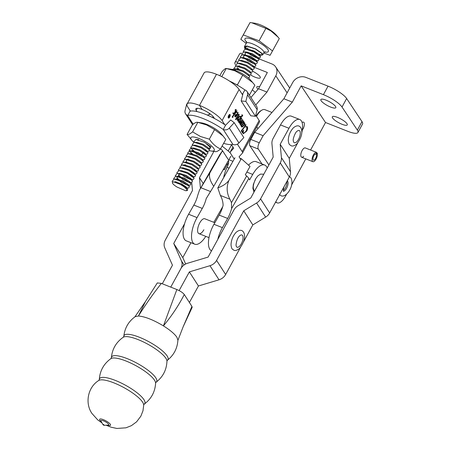<?xml version="1.0" encoding="UTF-8"?>
<svg xmlns="http://www.w3.org/2000/svg" width="451" height="451" viewBox="0 0 451 451"><rect width="100%" height="100%" fill="white"/><g stroke="black" fill="none" stroke-linecap="round" stroke-linejoin="round"><path stroke-width="0.68" d="M250.581 74.951A8.507 2.154 -151.5 0 0 260.283 77.797A8.507 2.154 -151.5 0 0 259.996 76.58A8.507 2.154 -151.5 0 0 253.214 71.517M259.601 86.744A8.507 2.154 -151.5 0 0 256.794 86.925A8.507 2.154 -151.5 0 0 257.087 88.142A8.507 2.154 -151.5 0 0 258.062 89.264M255.734 104.993L266.975 92.077L275.798 75.83A10.007 8.732 -33.6 0 0 275.679 66.945A10.007 8.732 -33.6 0 0 271.964 63.98L258.451 58.636M241.375 53.195A16.676 4.228 -151.5 0 0 239.56 54.007L234.943 62.509A16.676 4.228 -151.5 0 0 235.191 64.369M266.975 92.077L258.519 88.734L267.347 72.487L253.631 67.058M250.891 97.506L258.519 88.734M236.741 61.702A16.676 4.228 -151.5 0 0 234.943 62.509M252.363 89.788A16.676 4.228 -151.5 0 0 255.339 92.387M335.516 106.447A8.507 2.154 28.5 0 1 335.803 107.665A8.507 2.154 28.5 0 1 328.982 106.351A8.507 2.154 28.5 0 1 321.14 100.765A8.507 2.154 28.5 0 1 320.853 99.547A8.507 2.154 28.5 0 1 327.674 100.861A8.507 2.154 28.5 0 1 335.516 106.447M346.971 123.692A8.507 2.154 28.5 0 1 347.264 124.904A8.507 2.154 28.5 0 1 340.443 123.597A8.507 2.154 28.5 0 1 332.601 118.004A8.507 2.154 28.5 0 1 332.314 116.792A8.507 2.154 28.5 0 1 339.135 118.1A8.507 2.154 28.5 0 1 346.971 123.692M303.681 156.255A5 2.092 -68.4 0 1 301.618 157.23A5 2.092 -68.4 0 1 302.108 150.544A5 2.092 -68.4 0 1 305.299 147.928L316.568 152.387A5 2.092 -68.4 0 1 316.641 152.415L316.004 153.954A3.337 1.392 111.6 0 0 315.959 153.938A3.337 1.392 111.6 0 0 313.828 155.68A3.337 1.392 111.6 0 0 313.507 160.139A3.337 1.392 111.6 0 0 315.632 158.397A3.337 1.392 111.6 0 0 316.382 154.422L317.205 153.114A5 2.092 -68.4 0 1 316.083 159.073A5 2.092 -68.4 0 1 312.893 161.689A5 2.092 -68.4 0 1 313.377 155.003A5 2.092 -68.4 0 1 316.568 152.387M302.114 122.537A5 2.092 -68.4 0 1 303.562 122.136A5 2.092 -68.4 0 1 303.078 128.823A5 2.092 -68.4 0 1 302.3 130.035M286.464 194.454L285.68 195.892A13.344 5.575 -68.4 0 1 277.162 202.871A13.344 5.575 -68.4 0 1 275.911 201.806L275.826 201.676M347.783 131.314L325.521 122.509L301.161 85.859L323.418 94.659A16.676 4.228 28.5 0 1 342.021 107.022L357.361 130.102A16.676 4.228 28.5 0 1 357.931 132.487A16.676 4.228 28.5 0 1 347.783 131.314M291.504 185.169L305.778 158.876M310.587 150.02L325.521 122.509M262.008 163.989L249.865 145.718A5 2.092 -68.4 0 1 250.818 139.427L254.668 132.34L283.882 98.763L292.705 82.516A10.007 8.732 146.4 0 1 305.778 77.352L328.04 86.152A16.676 4.228 28.5 0 1 346.639 98.515L361.978 121.595A16.676 4.228 28.5 0 1 362.548 123.98L357.931 132.487M283.882 98.763L292.333 102.106L301.161 85.859M254.668 132.34L263.119 135.683L292.333 102.106M268.875 164.948L258.316 149.061A5 2.092 -68.4 0 1 259.274 142.77L263.119 135.683M224.784 124.701L222.112 120.575A20.346 5.282 -151.3 0 0 199.483 105.371A20.346 5.282 28.7 0 0 187.075 104.012A20.346 5.282 28.7 0 0 187.734 106.977L190.407 111.109M222.157 146.107L228.2 151A10.007 2.599 28.7 0 1 230.596 153.453L234.227 159.068L230.596 153.453A10.007 2.599 -151.3 0 1 230.269 151.993L232.964 147.071L230.371 151.857A10.007 2.599 -151.3 0 0 230.269 151.993M214.484 118.506L213.656 117.232A10.339 2.683 28.7 0 0 202.161 109.503L199.483 105.371L216.491 74.291L199.483 105.371L202.161 109.503A10.339 2.683 -151.3 0 0 195.852 108.815A10.339 2.683 -151.3 0 0 196.185 110.32L197.014 111.6M222.112 120.575L239.115 89.49A20.346 5.282 28.7 0 0 216.491 74.291A20.346 5.282 -151.3 0 0 204.077 72.927L187.075 104.012M228.161 159.417L222.14 150.11L220.635 148.892M223.673 177.598A16.636 6.951 -68.4 0 1 227.107 167.338A6.669 2.785 111.6 0 0 228.522 160.336M228.398 117.705A1.697 0.71 111.6 0 0 228.561 117.846A1.697 0.71 111.6 0 0 229.751 116.753A1.697 0.71 111.6 0 0 229.976 114.83A1.697 0.71 111.6 0 0 229.813 114.689A1.697 0.71 111.6 0 0 228.623 115.783A1.697 0.71 111.6 0 0 228.398 117.705M230.083 114.627A1.939 0.812 111.6 0 0 229.897 114.469A1.939 0.812 111.6 0 0 228.544 115.715A1.939 0.812 111.6 0 0 228.291 117.914A1.939 0.812 111.6 0 0 228.477 118.072A1.939 0.812 111.6 0 0 229.83 116.826A1.939 0.812 111.6 0 0 230.083 114.627M229.897 114.746A1.939 0.812 111.6 0 0 229.801 114.515A1.939 0.812 111.6 0 0 229.745 114.441M232.767 117.531L232.085 117.012L235.298 112.705L233.815 113.489L233.641 114.345L232.925 113.24L234.599 112.767L235.653 110.14L234.999 110.038L236.127 109.497L235.044 112.558L236.786 110.704L237.012 111.053L232.874 116.606L232.767 117.531M233.049 113.071L233.686 113.19M235.67 109.881L235.326 109.785M236.798 119.025L235.416 119.633L236.223 118.342L235.974 117.959L236.138 117.666L236.414 118.089L238.855 114.808L238.224 114.774L238.996 114.255L239.148 115.061L236.668 118.489L236.916 118.867L235.698 119.053M238.9 114.582L238.528 114.52M240.964 125.305L240.282 124.797L241.759 122.768L239.752 123.974L239.887 123.078L241.138 121.358L239.385 122.757L238.917 122.683L239.115 121.702L241.274 118.805L240.704 118.714L241.798 118.263L239.368 122.3L241.138 121.172L242.514 119.554L242.739 119.904L240.197 123.58L242.08 122.283L243.286 120.75L243.512 121.099L240.975 124.515L240.964 125.305M241.516 118.151L239.171 121.804L239.086 122.187L239.65 122.317L238.917 122.683M241.285 118.574L240.981 118.495M242.401 119.701L240.005 123.089L239.915 123.467L240.389 123.642M241.849 131.562L241.15 131.027L245.451 125.26L244.859 125.102L245.958 124.69L245.874 125.339L241.843 130.762L241.849 131.562M245.496 124.989L245.141 124.882M239.115 89.49L242.661 94.969M255.751 115.197L259.173 120.49A10.007 2.599 28.7 0 1 259.5 121.95L242.491 153.03A10.007 2.599 -151.3 0 0 242.17 151.57L259.173 120.49M237.367 144.157L242.17 151.57M247.041 127.092L245.586 127.019L246.939 126.483L247.368 126.872C247.875 127.813 247.678 129.195 246.77 131.016L243.331 133.733L242.164 132.228L243.636 130.164L243.05 133.056L243.833 133.333L245.276 132.166L246.488 130.384L247.041 127.092L246.066 126.663M243.089 130.767L242.768 132.944L243.833 133.333M242.553 132.29L242.226 132.323M241.398 126.156L241.054 125.987L243.72 122.407L243.224 122.356L244.166 121.922L243.377 123.512L244.916 123.089L244.594 124.758L242.255 127.035L241.635 126.883L241.781 125.649L241.398 126.156M244.498 122.92L244.916 123.089L244.634 122.976L244.312 124.645L244.594 124.758M244.312 124.645L241.973 126.928L242.255 127.035L241.635 126.883M242.644 115.952L241.809 116.414L238.906 120.31L238.551 121.578L237.863 121.06L238.641 120.017L237.344 120.254L237.694 118.371C238.85 116.505 239.825 115.862 240.62 116.443L240.778 117.153L241.945 115.552L242.018 114.627L242.768 115.783L242.193 115.687M240.327 116.183L240.496 117.04M236.442 114.407L237.113 114.83L237.587 112.846L236.685 112.643L238.066 112.496L237.688 114.729C236.606 116.505 235.693 117.108 234.943 116.55L235.033 115.293L235.591 114.627L236.578 114.447M237.587 112.846L237.249 112.665M237.84 112.305L237.406 114.616L237.688 114.729M231.363 144.591L233.714 148.227L230.371 151.857M240.823 159.541L239.047 156.796L242.396 153.165A10.007 2.599 -151.3 0 0 242.491 153.03M256.805 126.872L257.921 128.603M242.768 132.944L243.551 133.22L242.768 132.944M246.793 126.443L247.368 126.872M247.086 126.759C247.593 127.701 247.396 129.082 246.488 130.903L246.77 131.016M246.488 130.903L243.202 133.665M241.945 132.216L242.418 132.233M245.096 124.859L245.417 124.961M245.677 124.577L245.874 125.339M245.592 125.226L241.561 130.649L241.843 130.762M241.561 130.649L241.821 131.23M241.539 131.117L241.956 131.365M243.884 121.809L244.053 122.537M243.771 122.424L243.382 123.022L243.664 123.134M243.382 123.022L243.095 123.399L243.377 123.512M244.216 122.807L244.634 122.976M241.973 126.928L241.353 126.77M241.133 126.026L241.781 125.649M241.753 125.316L241.798 126.59L242.204 126.652L244.222 124.499L244.436 123.427L243.275 123.489L241.618 125.581M244.154 123.315L243.816 123.213M241.516 126.483L241.922 126.539L241.516 126.483M241.55 126.494L242.204 126.652M243.557 123.602L242.035 125.429M244.436 123.427L244.042 123.219M240.558 123.518L239.74 123.98M239.103 122.644L238.635 122.571M241.426 118.76L241.708 118.872M239.284 121.618L239.566 121.731M239.171 121.804L239.453 121.917M239.081 122.035L239.363 122.148M239.086 122.187L239.368 122.21L239.086 122.187M242.458 119.791L242.739 119.904M240.005 123.089L240.287 123.202M243.174 120.896L243.512 121.099M243.23 120.986L240.783 124.267L241.065 124.38M240.693 124.403L240.924 125M240.642 124.888L241.082 125.124M238.359 119.904L237.063 120.141M241.911 114.779L242.768 115.783M242.362 115.839L241.527 116.307L238.624 120.203L238.906 120.31M238.624 120.203L238.297 120.671L238.579 120.783M238.297 120.671L238.517 121.229M238.235 121.116L238.658 121.381M240.146 116.578C239.413 116.403 238.602 117.097 237.7 118.669L237.451 119.842L237.75 119.972M240.129 116.555L240.428 116.691C239.695 116.51 238.883 117.209 237.981 118.782L237.869 120.067L237.587 119.955M237.451 119.842L239.526 118.833L240.496 117.525L240.428 116.691M237.7 118.669L237.981 118.782M236.042 117.841L236.414 118.089M238.432 114.481L238.833 114.56M238.979 114.233L239.148 115.061M238.867 114.949L236.386 118.376L236.668 118.489M236.386 118.376L236.916 118.867M236.161 114.295L237.113 114.83M237.305 112.733L236.352 112.733M237.406 114.616C236.324 116.392 235.411 117.001 234.667 116.437M234.881 116.223L236.944 115.106L236.127 114.706L236.662 114.999L236.127 114.706L234.977 115.501L234.994 116.324M234.977 115.501L235.163 116.335M236.944 115.106L236.409 114.819L235.259 115.614M233.815 113.489L235.298 112.705M233.533 113.376L233.669 113.663M233.387 113.551L233.765 114.176M232.767 112.959L233.404 113.077M235.27 109.762L235.608 109.858M235.845 109.384L236.155 109.807M235.873 109.694L234.762 112.446L235.044 112.558M236.679 110.856L237.012 111.053M236.73 110.94L232.592 116.493L232.874 116.606M232.592 116.493L232.761 116.786M232.479 116.674L232.755 117.243M232.474 117.13L232.913 117.395M228.347 117.982A1.939 0.812 111.6 0 0 228.663 117.869M228.646 117.249L229.063 116.499L228.409 117.159M229.063 116.499L228.567 116.555M228.415 117.221L228.781 117.457M228.781 116.386L228.381 116.476M229.001 116.195L229.317 116.471L229.954 115.529L228.719 117.79L228.601 116.493L229.187 116.268L229.497 114.819L229.317 116.471M228.984 116.279L229.266 116.392M301.804 132.577A17.008 7.109 111.6 0 0 301.392 120.924A17.008 7.109 111.6 0 0 299.757 119.504A17.008 7.109 111.6 0 0 288.967 128.281L280.511 124.933L273.097 138.468A10.007 8.71 -32.8 0 0 271.942 143.728L273.182 157.089L250.756 198.017L237.925 205.819A10.007 8.71 -32.8 0 0 233.928 209.952L208.108 257.081L187.526 263.26A10.007 8.71 -32.8 0 0 180.902 268.57L170.743 287.118L180.902 268.57A10.007 8.71 147.2 0 0 181.42 260.841L184.081 264.974M189.397 302.48L198.44 285.979L219.028 279.8A10.007 8.71 -32.8 0 0 225.647 274.49L240.456 247.458M179.126 290.585L189.369 271.885L198.44 285.979M189.369 271.885L209.957 265.707A10.007 8.71 -32.8 0 0 216.576 260.402L243.749 210.809L252.819 224.902L265.65 217.1A10.007 8.71 -32.8 0 0 269.642 212.968L289.339 177.012A10.007 8.71 -32.8 0 0 290.495 171.758L289.26 158.391L297.705 142.978M243.472 241.956L252.819 224.902M243.749 210.809L256.58 203.006A10.007 8.71 -32.8 0 0 260.571 198.874L280.268 162.924A10.007 8.71 -32.8 0 0 281.424 157.664L280.189 144.297L289.26 158.391M280.189 144.297L288.967 128.281M280.511 124.933A17.008 7.109 -68.4 0 1 291.301 116.161L299.757 119.504M213.892 151.418L199.472 177.733L203.238 183.585M199.472 177.733L200.464 188.456M190.959 242.694L182.802 257.577L185.654 264.01M184.617 223.623L173.731 243.484L182.802 257.577M173.731 243.484L181.42 260.841M162.287 283.775L172.462 265.199L164.773 247.841A10.007 8.71 147.2 0 1 165.291 240.118L192.464 190.525L191.703 182.322M191.19 176.375A10.007 8.71 147.2 0 1 191.348 174.74M196.777 163.876L197.172 163.166M200.96 156.243L203.362 151.869M256.224 115.93A12.34 5.158 -68.4 0 1 260.949 110.664L261.941 110.106A13.344 5.575 111.6 0 0 256.506 116.364M271.964 112.462L264.872 109.655A13.344 5.575 111.6 0 0 261.941 110.106M315.317 154L316.382 154.422M305.231 147.9L316.501 152.359M316.472 152.821L317.205 153.114M249.629 94.783L249.566 94.682A19.19 4.984 28.7 0 1 249.617 94.772L254.866 85.211L252.605 82.46L242.711 75.17L235.01 70.852L226.216 68.501C225.528 68.276 224.119 69.369 221.982 71.771L219.812 75.712M236.155 84.455L237.474 84.743L242.711 75.17M226.351 68.524L231.064 69.223A13.344 3.467 28.7 0 1 236.521 70.869A13.344 3.467 28.7 0 1 250.187 79.686L252.605 82.46M221.774 76.653L226.261 68.451M283.352 190.378A5.502 2.3 111.6 0 0 286.808 181.635M214.845 222.732L204.822 218.769A8.005 3.343 111.6 0 0 199.883 222.647A8.005 3.343 111.6 0 0 198.936 233.652A8.005 3.343 111.6 0 0 203.875 229.773M205.78 236.363A19.348 8.084 -68.4 0 1 194.764 244.2A19.348 8.084 -68.4 0 1 197.053 217.602L202.29 208.413A16.822 7.03 111.6 0 0 206.214 198.575L213.74 186.286C210.07 181.037 208.768 176.589 209.839 172.936L199.573 190.029L219.846 154.558L222.253 151.136L223.138 151.649M209.839 172.936L222.253 151.136M194.764 244.2L186.308 240.857A19.348 8.084 -68.4 0 1 188.597 214.259L193.834 205.07A16.822 7.03 111.6 0 0 197.763 195.232L199.455 190.226L214.715 163.431A10.007 2.926 -150.3 0 0 214.682 163.504M213.819 222.326L222.749 206.648M223.673 168.854L224.243 169.869L227.36 164.395A19.348 8.084 -68.4 0 1 228.601 162.366M213.74 186.286L230.906 156.159M255.554 179.47A8.005 3.343 111.6 0 0 254.606 190.474M211.536 250.829A19.348 8.084 -68.4 0 1 213.96 224.288L219.197 215.099A16.822 7.03 111.6 0 0 223.121 205.261C222.986 201.676 222.067 198.401 220.359 195.424L217.81 187.898C222.817 186.077 226.509 183.602 228.899 180.473C226.306 186.81 226.633 193.051 229.892 199.195L231.476 202.646L246.663 175.98L245.31 174.762L250.023 166.487L241.319 158.673L240.157 158.51M228.899 180.473L241.319 158.673M246.663 175.98A10.007 2.926 29.7 0 1 248.772 178.416L249.606 179.898L252.723 174.424A19.348 8.084 -68.4 0 1 264.664 165.038A19.348 8.084 -68.4 0 1 267.189 168.026M217.782 239.43A19.348 8.084 -68.4 0 1 222.411 227.631L227.648 218.442A16.822 7.03 111.6 0 0 231.577 208.604L231.476 202.646M248.535 165.151A19.348 8.084 -68.4 0 1 256.207 161.695L264.664 165.038M217.81 187.898L234.971 157.765M193.817 142.285A13.344 3.467 28.7 0 1 192.041 140.549A13.344 3.467 28.7 0 1 200.289 139.055A13.344 3.467 28.7 0 1 212.911 147.314A13.344 3.467 28.7 0 1 211.169 151.012A13.344 3.467 28.7 0 1 209.929 150.769M192.041 140.549L187.12 134.409C188.208 134.877 190.029 134.032 192.571 131.872L200.441 136.49L209.433 139.207C212.376 143.734 216.068 146.981 220.494 148.937A19.19 4.984 28.7 0 1 220.533 149.022C218.013 151.17 216.198 152.015 215.082 151.559L214.93 151.53M197.865 122.345L201.687 122.914A13.344 3.467 28.7 0 1 208.018 124.921A13.344 3.467 28.7 0 1 220.815 133.378L223.014 135.898L214.575 129.6L206.727 125L197.809 122.334M220.494 148.937L225.793 139.466L223.014 135.903M209.394 147.144L210.036 147.003M206.519 144.061L210.487 147.353L209.179 149.326M195.965 139.477L196.737 139.568M209.337 139.173L214.575 129.6M192.594 131.889L197.831 122.317M187.064 134.46L192.323 124.904C194.866 122.745 196.687 121.9 197.775 122.368M189.939 110.388L190.034 111.194A27.686 7.188 28.7 0 1 205.211 114.227A27.686 7.188 28.7 0 1 225.562 125.243L223.239 129.482L232.868 144.359A27.686 7.188 28.7 0 1 223.645 143.384M187.097 103.967L186.765 103.933L185.079 110.568A5 4.358 147.1 0 0 185.564 113.804A5 4.358 147.1 0 0 187.447 115.326L187.717 115.433A27.686 7.188 28.7 0 1 202.894 118.466A27.686 7.188 28.7 0 1 223.239 129.482M225.562 125.243L230.72 119.983L234.204 122.695L243.833 137.572L238.94 142.944A5 4.358 -32.9 0 1 233.139 144.472M234.204 122.695L229.317 128.067A5 4.358 147.1 0 1 223.516 129.589M190.034 111.194L187.717 115.433M242.565 94.163L244.882 89.924L245.158 90.031A5 4.358 147.1 0 1 247.041 91.553A5 4.358 147.1 0 1 247.52 94.789L245.84 101.424L241.155 100.911L242.835 94.27L242.565 94.163A27.686 7.188 -151.3 0 0 241.787 93.622M241.155 100.911L250.784 115.789L255.469 116.307L257.149 109.666A5 4.358 -32.9 0 0 256.664 106.43L247.041 91.553M245.84 101.424L255.469 116.307M244.882 89.924A27.686 7.188 -151.3 0 0 229.384 80.994M198.649 82.86L198.395 82.663L198.592 82.961M198.395 82.663L199.286 81.687M186.438 190.66A8.338 2.165 -151.3 0 0 182.796 185.959A8.338 2.165 -151.3 0 0 172.857 182.001C171.617 182.785 172.992 184.459 176.989 187.035L185.615 190.717L186.438 190.66L185.615 190.717M186.342 190.728L187.469 190.44L187.582 188.952L183.253 185.485L173.906 181.922L172.857 182.001M251.771 22.775L254.832 23.232A14.832 3.85 28.7 0 1 270.482 30.189A14.832 3.85 28.7 0 1 276.097 34.868L278.109 37.174L270.899 30.916L265.881 28.379L251.771 22.775L250.04 22.55L240.823 39.299L246.212 43.392M263.767 52.998L270.076 55.321L279.287 38.577L278.109 37.174M250.333 49.751L257.459 53.928M259.122 54.594L261.653 55.185L262.747 54.864L262.324 53.613L255.537 48.832L246.821 45.951L244.419 46.673L244.792 48.539L246.928 46.222L255.413 49.012L262.02 53.652L261.388 55.169L251.759 50.85M244.656 48.268L245.756 46.261M272.517 50.957L259.111 40.759L243.264 34.93L240.823 39.299M259.111 40.759L265.881 28.379M243.264 34.93L250.04 22.55M248.078 48.122L244.792 48.539L245.09 49.035M173.906 181.922L175.535 182.012L181.409 183.799L186.071 186.872L186.376 187.689M176.211 182.08L175.811 181.573M172.626 182.114L172.13 181.347L174.182 179.03L177.08 179.188L182.954 180.975L187.622 184.047L187.785 184.955M173.979 179.019L173.68 178.523L175.811 176.206L184.301 178.996L191.004 183.766L190.277 185.152L186.573 184.859L181.122 182.125L178.444 179.983M177.361 178.748L176.967 178.106L177.514 176.459M175.727 176.2L178.624 176.364L184.498 178.151L189.166 181.223L189.33 182.125M175.524 176.194L175.225 175.698L177.361 173.381L185.846 176.172L192.554 180.936L191.822 182.328L188.118 182.035L182.666 179.295L179.988 177.158M178.906 175.924L178.511 175.281L180.169 173.534L186.043 175.326L190.711 178.399L190.88 179.301M177.074 173.37L176.769 172.874L178.906 170.557L187.39 173.347L194.099 178.111L193.366 179.504L189.662 179.205L184.211 176.471L181.539 174.334M178.816 170.551L181.719 170.709L187.593 172.496L192.256 175.569L194.099 178.111M178.619 170.546L178.314 170.044L180.361 167.727L183.264 167.885L189.138 169.672L193.8 172.744L193.969 173.652M180.163 167.716L179.864 167.22L181.911 164.897L184.809 165.06L190.683 166.847L195.351 169.92L195.514 170.822M185.491 165.128L185.09 164.621M181.708 164.891L181.409 164.395L183.456 162.072L186.353 162.23L192.227 164.023L196.895 167.095L198.733 169.632L198.006 171.025L196.078 170.918M186.635 161.796L186.246 161.154L186.787 159.507M183.253 162.067L182.954 161.571L185 159.248L187.904 159.406L193.772 161.193L198.44 164.271L200.283 166.808L199.551 168.2L197.628 168.093M188.58 159.474L188.18 158.966M184.803 159.242L184.498 158.746L186.545 156.424L189.448 156.582L195.322 158.369L199.985 161.441L201.828 163.984L201.095 165.37L199.173 165.269M189.882 153.853L190.993 153.757L196.867 155.544L201.535 158.617L203.373 161.159L202.646 162.546L200.718 162.445M191.669 153.825L189.572 150.955M187.892 153.588L187.593 153.092L189.64 150.769L192.538 150.927L198.412 152.72L203.08 155.792L204.917 158.329L204.19 159.722L202.262 159.615M202.832 156.739L196.58 153.864L193.902 151.728M189.437 150.764L189.138 150.268L191.185 147.945L194.082 148.103L199.956 149.89L204.624 152.968L206.468 155.505L205.735 156.897L203.807 156.79M190.987 147.939L190.683 147.443L192.729 145.121L195.633 145.278L201.501 147.065L206.169 150.138L208.012 152.68L207.28 154.073L205.357 153.966M192.532 145.109L192.227 144.613L194.274 142.296L197.177 142.454L203.051 144.241L207.714 147.314L209.557 149.856L208.824 151.243L206.902 151.141M211.654 117.074L213.887 117.587M232.271 69.46L234.469 68.823L237.373 68.986L243.241 70.773L247.909 73.846L249.753 76.382L249.02 77.775L248.027 77.628M248.078 74.748L250.564 74.951L251.297 73.558L249.454 71.021L244.792 67.943L238.917 66.156L236.014 65.998L244.589 68.794L251.297 73.558M238.049 69.054L237.649 68.546M239.594 66.224L239.193 65.722M239.351 63.433L240.462 63.332L246.336 65.119L251.004 68.191L252.842 70.734L252.109 72.126L250.187 72.019M251.168 69.099L253.659 69.296L254.387 67.909L252.549 65.367L247.881 62.294L242.007 60.507L239.109 60.349L247.684 63.146L254.387 67.909M242.441 57.779L243.551 57.683L249.426 59.47L254.093 62.542L255.937 65.085L255.204 66.472L253.005 65.987M240.456 57.514L240.152 57.018L242.288 54.701L250.773 57.491L257.482 62.255L256.749 63.647L253.045 63.354L247.593 60.614L244.916 58.478M243.833 57.243L243.444 56.601L245.006 54.853L250.97 56.646L255.638 59.718L257.482 62.255M242.001 54.689L241.697 54.193L243.833 51.876L252.318 54.667L259.026 59.431L258.293 60.823L254.595 60.524L249.138 57.79L246.466 55.653M245.378 54.419L244.989 53.776L246.55 52.023L252.521 53.816L257.183 56.888L259.026 59.431M257.352 57.796L256.14 57.7L250.683 54.966L247.323 52.096M247.08 49.3L248.191 49.204L254.065 50.991L258.733 54.064L258.897 54.971M174.182 179.03L182.756 181.826L189.364 186.46L188.732 187.977L186.567 187.864M186.415 187.453L185.829 187.238M178.743 179.442L176.82 177.733M180.287 176.617L178.365 174.909M191.055 178.974L189.758 178.478M180.361 167.727L188.935 170.523L195.644 175.287L194.911 176.674L192.989 176.572M192.6 176.149L185.282 172.355M181.911 164.897L190.485 167.693L197.188 172.462L196.461 173.849L194.533 173.748M194.144 173.325L186.827 169.531M183.456 162.072L192.03 164.869L198.733 169.632M195.695 170.501L194.398 170.004M185 159.248L193.575 162.044L200.283 166.808M186.545 156.424L195.12 159.22L201.828 163.984M186.348 156.412L186.043 155.916L188.18 153.605L196.67 156.39L203.373 161.159M189.64 150.769L198.215 153.565L204.917 158.329M192.656 154.011L190.734 152.303M191.185 147.945L199.759 150.741L206.468 155.505M194.201 151.186L192.278 149.478M192.729 145.121L201.304 147.917L208.012 152.68M204.968 153.543L203.672 153.047M194.274 142.296L202.849 145.087L209.557 149.856M206.513 150.719L205.222 150.222M194.077 142.285L193.778 141.789L195.909 139.472L204.399 142.262L211.102 147.026M207.37 115.112L210.42 114.103M209.535 114.03L209.05 113.133M234.469 68.823L243.044 71.619L249.753 76.382M235.788 70.576L234.402 69.009M234.272 68.817L233.968 68.321L236.014 65.998M239.03 69.24L237.113 67.532M235.817 65.993L235.512 65.496L237.649 63.179L246.139 65.97L252.842 70.734M237.361 63.163L237.063 62.666L239.109 60.349M238.906 60.338L238.607 59.842L240.744 57.525L249.228 60.316L255.937 65.085M258.293 60.823L256.095 60.333M254.691 59.797L248.664 56.499M243.546 51.865L243.247 51.363L245.293 49.046L253.868 51.842L260.571 56.606L259.844 57.993L257.639 57.508M256.236 56.973L250.209 53.675M123.828 336.305C124.707 328.069 128.496 321.512 135.193 316.641L138.44 316.004C144.991 316.563 153.317 319.855 163.414 325.881C170.095 330.07 174.588 333.864 176.899 337.269L177.908 340.043C177.406 348.313 173.923 355.033 167.451 360.202L166.96 361.15A25.121 6.556 28.7 0 0 165.929 358.359A25.121 6.556 28.7 0 0 144.393 342.416A25.121 6.556 28.7 0 0 123.298 337.23L123.828 336.305A25.03 6.528 28.7 0 1 142.922 338.763A25.03 6.528 28.7 0 1 167.146 355.963A25.03 6.528 28.7 0 1 167.451 360.202M102.884 424.492L103.437 424.419L104.423 425.321L108.217 425.101M161.368 283.408C153.205 293.708 145.566 304.572 138.44 316.004L145.447 301.578L157.314 282.924L161.368 283.408L176.865 289.536C180.389 291.047 182.858 292.71 184.279 294.52L191.934 306.421L192.171 307.351L183.162 326.755L191.934 306.421M184.279 294.52C178.703 305.389 171.752 315.841 163.414 325.881L176.865 289.536M145.447 301.578L134.753 317.059M247.385 59.442L247.768 58.743M248.924 56.612L249.302 55.913M287.101 92.833L275.798 75.83M323.418 94.659L328.04 86.152M250.818 139.427L259.274 142.77M249.865 145.718L258.316 149.061M342.021 107.022L346.639 98.515M357.361 130.102L361.978 121.595M228.2 151L231.549 144.878M196.185 110.32L197.301 108.285M232.953 161.311L228.882 159.699M229.074 168.116L227.107 167.338M245.113 125.914L245.395 126.026M241.973 130.085L242.255 130.198M240.795 119.65L241.076 119.763M239.701 121.071L239.983 121.178M240.428 122.486L240.71 122.593M241.065 123.895L241.347 124.002M241.527 116.307L241.809 116.414M238.337 115.738L238.618 115.851M234.588 112.823L234.87 112.936M233.426 113.979L233.708 114.092M232.919 116.059L233.201 116.172M209.957 265.707L219.028 279.8M216.576 260.402L225.647 274.49M256.58 203.006L265.65 217.1M260.571 198.874L269.642 212.968M280.268 162.924L289.339 177.012M281.424 157.664L290.495 171.758M283.442 191.213A5.502 2.3 111.6 0 0 287.129 187.216A5.502 2.3 111.6 0 0 287.67 181.347A5.502 2.3 111.6 0 0 287.445 181.088M296.685 141.862A6.579 2.751 111.6 0 0 300.304 133.304A6.579 2.751 111.6 0 0 296.899 131.376A6.579 2.751 111.6 0 0 296.888 131.382L296.899 131.376C295.461 132.025 292.654 139.117 293.28 140.526A6.579 2.751 111.6 0 0 296.685 141.862M227.36 164.395L226.425 164.023M197.053 217.602L188.597 214.259M202.29 208.413L193.834 205.07M210.516 191.534L200.983 187.763M231.577 208.604L248.772 178.416M246.832 172.09L252.723 174.424M213.96 224.288L222.411 227.631M219.197 215.099L227.648 218.442M220.359 195.424L229.892 199.195M239.442 246.342A6.579 2.751 111.6 0 0 243.061 237.79A6.579 2.751 111.6 0 0 239.656 235.862A6.579 2.751 111.6 0 0 239.644 235.867L239.656 235.862C237.778 237.542 236.572 240.592 236.036 245.011A6.579 2.751 111.6 0 0 239.442 246.342M187.447 115.326L193.191 124.205M229.317 128.067L238.94 142.944M247.52 94.789L257.149 109.666M246.635 42.174A13.344 3.467 28.7 0 1 247.999 38.132A13.344 3.467 28.7 0 1 262.144 44.395A13.344 3.467 28.7 0 1 264.568 51.983M262.747 54.864L263.903 52.756A10.007 2.599 -151.3 0 0 259.229 47.406A10.007 2.599 -151.3 0 0 246.347 43.149L246.556 41.515M155.809 377.859A25.673 6.697 28.7 0 1 156.085 382.234L155.606 383.136A25.718 6.709 28.7 0 0 154.546 380.238A25.718 6.709 28.7 0 0 132.442 363.884A25.718 6.709 28.7 0 0 110.878 358.635L111.38 357.739A25.673 6.697 28.7 0 1 130.903 360.191A25.673 6.697 28.7 0 1 155.809 377.859M143.97 399.716A25.808 6.731 28.7 0 1 144.207 404.147L143.711 405.071A25.859 6.748 28.7 0 0 142.651 402.23A25.859 6.748 28.7 0 0 120.53 385.842A25.859 6.748 28.7 0 0 98.792 380.458L99.31 379.545A25.808 6.731 28.7 0 1 118.85 381.912A25.808 6.731 28.7 0 1 143.97 399.716M101.092 421.285A4.414 1.15 28.7 0 1 101.035 421.189A4.414 1.15 28.7 0 1 103.741 420.969A4.414 1.15 28.7 0 1 108.55 424.233A4.414 1.15 28.7 0 1 108.184 425.101M101.3 421.657A6.19 1.618 28.7 0 1 99.868 420.18A6.19 1.618 28.7 0 1 103.448 419.684A6.19 1.618 28.7 0 1 110.332 424.318A6.19 1.618 28.7 0 1 107.642 425.135M289.705 88.046L275.679 66.945M275.527 202.223L277.162 202.871M228.279 117.734L228.561 117.846M243.371 133.338L243.089 133.231M242.491 132.233L242.21 132.12M245.457 124.966L245.175 124.854M241.899 126.68L241.618 126.568M239.43 122.351L239.148 122.238M240.265 123.636L239.983 123.523M238.872 114.56L238.59 114.453M236.583 114.858L236.301 114.746M233.257 113.235L232.975 113.128M235.647 109.864L235.366 109.751M229.531 114.582L229.813 114.689M228.939 116.369L228.657 116.262M301.618 157.23L312.893 161.689M289.581 176.544L290.906 177.835C295.399 185.975 284.226 201.417 279.349 194.212M283.516 191.444L283.391 189.42L283.933 186.883M286.813 181.623L287.67 180.964L287.152 180.907M293.454 127.751C297.158 124.831 299.808 125.22 301.403 128.907C302.66 133.4 301.076 138.468 296.645 144.128C291.836 147.505 291.098 145.504 289.886 144.872C289.097 144.478 288.555 142.956 288.268 140.3C288.493 135.413 290.224 131.23 293.454 127.751M236.211 232.231C239.915 229.317 242.565 229.7 244.16 233.392C245.417 237.88 243.828 242.954 239.402 248.608C234.593 251.991 233.855 249.989 232.643 249.352C231.848 248.958 231.307 247.436 231.019 244.78C231.25 239.898 232.975 235.71 236.211 232.231M198.936 233.652L208.999 237.632M253.964 192.165L252.881 188.259L253.344 184.482L255.503 179.047L257.758 175.98L260.469 174.114L263.796 174.216M211.169 151.012L215.448 151.649M185.564 113.804L192.6 124.679M244.419 46.673L246.347 43.149M265.165 51.696L263.903 52.756M261.653 55.185L259.46 55.067M192.819 150.493L191.117 148.125M208.447 148.311L210.375 148.418M248.146 77.73L249.02 77.775M252.301 66.314L255.204 66.472M256.935 57.841L259.844 57.993M187.582 188.952L186.218 187.058M189.459 186.59L187.763 184.233M191.004 183.766L189.313 181.409M177.271 173.376L180.169 173.534M192.554 180.936L190.858 178.585M195.644 175.287L193.947 172.93M197.188 172.462L195.492 170.106M188.095 153.599L190.993 153.757M195.824 139.466L198.722 139.624M209.738 114.035L210.38 114.075M237.564 63.174L240.462 63.332M240.654 57.519L243.551 57.683M242.198 54.695L245.102 54.853M243.743 51.871L246.646 52.028M245.293 49.046L248.191 49.204M260.571 56.606L258.874 54.25M144.207 404.147C151.282 398.921 155.082 391.919 155.606 383.136M156.085 382.234C162.98 376.889 166.599 369.859 166.96 361.15M101.007 421.144L102.873 424.47A1.669 1.669 0 0 0 104.423 425.321M98.792 380.458C87.849 387.11 84.726 403.059 91.925 413.426L97.704 419.875L102.044 422.993M106.115 425.225L111.109 427.215L116.871 428.45L125.97 427.813L131.41 425.654L136.585 421.832L140.859 416.183L142.995 410.714L143.711 405.071M111.38 357.739C112.175 349.057 116.149 342.219 123.298 337.23M99.31 379.545C99.902 370.767 103.758 363.799 110.878 358.635M177.807 340.601L183.162 326.755"/></g></svg>
